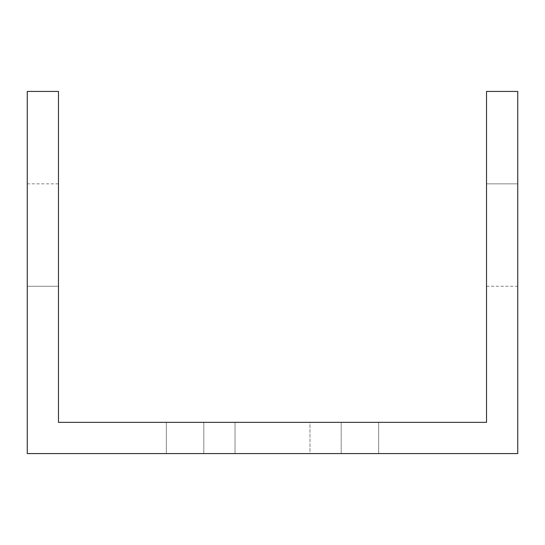 <?xml version="1.0" encoding="UTF-8"?>
<svg xmlns="http://www.w3.org/2000/svg" width="545" height="545" viewBox="0 0 545 545"><rect width="100%" height="100%" fill="white"/><g stroke="black" fill="none" stroke-linecap="round" stroke-linejoin="round"><path stroke-width="0.41" stroke-dasharray="2.73 2.04" d="M83.453 453.576L27.25 453.576L27.25 91.424L58.479 91.424L58.479 422.355L486.522 422.355L486.522 91.424L517.75 91.424L517.75 453.576L83.453 453.576M341.197 453.576L203.803 453.576L341.197 453.576L203.803 453.576L341.197 453.576L203.803 453.576L341.197 453.576L203.803 453.576L341.197 453.576L203.803 453.576L341.197 453.576L203.803 453.576L341.197 453.576L203.803 453.576L341.197 453.576L203.803 453.576L341.197 453.576L203.803 453.576L341.197 453.576L341.197 422.355L203.803 422.355L341.197 422.355L203.803 422.355L341.197 422.355L203.803 422.355L341.197 422.355L203.803 422.355L341.197 422.355L203.803 422.355L341.197 422.355L203.803 422.355L341.197 422.355L203.803 422.355L341.197 422.355L203.803 422.355L341.197 422.355L203.803 422.355L341.197 422.355L341.197 453.576M309.969 453.576L166.334 453.576L378.666 453.576L166.334 453.576L378.666 453.576L166.334 453.576L378.666 453.576L166.334 453.576L378.666 453.576L166.334 453.576L378.666 453.576L166.334 453.576L378.666 453.576L166.334 453.576L378.666 453.576L166.334 453.576L309.969 453.576L309.969 422.355L378.666 422.355L166.334 422.355L378.666 422.355L166.334 422.355L378.666 422.355L166.334 422.355L378.666 422.355L166.334 422.355L378.666 422.355L166.334 422.355L378.666 422.355L166.334 422.355L378.666 422.355L166.334 422.355L378.666 422.355L166.334 422.355L309.969 422.355L309.969 453.576M27.25 286.268L27.25 183.849L27.25 286.268L27.25 183.849L27.25 286.268L27.25 183.849L27.25 286.268L27.25 183.849L27.25 286.268L27.25 183.849L27.25 286.268L27.25 183.849L27.25 286.268L27.25 183.849L27.25 286.268L27.25 183.849L27.25 286.268L27.25 183.849L27.25 286.268L27.25 183.849L27.25 286.268L27.25 183.849L27.25 286.268L27.25 183.849L27.25 286.268L27.25 183.849L27.25 286.268L27.25 183.849L27.25 286.268L27.25 183.849L27.25 286.268L27.25 183.849L27.25 286.268L27.25 183.849L27.25 286.268L58.479 286.268L58.479 183.849L58.479 286.268L58.479 183.849L58.479 286.268L58.479 183.849L58.479 286.268L58.479 183.849L58.479 286.268L58.479 183.849L58.479 286.268L58.479 183.849L58.479 286.268L58.479 183.849L58.479 286.268L58.479 183.849L58.479 286.268L58.479 183.849L58.479 286.268L58.479 183.849L58.479 286.268L58.479 183.849L58.479 286.268L58.479 183.849L58.479 286.268L58.479 183.849L58.479 286.268L58.479 183.849L58.479 286.268L58.479 183.849L58.479 286.268L58.479 183.849L58.479 286.268L58.479 183.849L58.479 286.268L27.25 286.268L58.479 286.268M517.75 183.849L517.75 286.268L517.75 183.849L517.75 286.268L517.75 183.849L517.75 286.268L517.75 183.849L517.75 286.268L517.75 183.849L517.75 286.268L517.75 183.849L517.75 286.268L517.75 183.849L517.75 286.268L517.75 183.849L517.75 286.268L517.75 183.849L517.75 286.268L517.75 183.849L517.75 286.268L517.75 183.849L517.75 286.268L517.75 183.849L517.75 286.268L517.75 183.849L517.75 286.268L517.75 183.849L517.75 286.268L517.75 183.849L517.75 286.268L517.75 183.849L517.75 286.268L517.75 183.849L517.75 286.268L517.75 183.849L486.522 183.849L486.522 286.268L486.522 183.849L486.522 286.268L486.522 183.849L486.522 286.268L486.522 183.849L486.522 286.268L486.522 183.849L486.522 286.268L486.522 183.849L486.522 286.268L486.522 183.849L486.522 286.268L486.522 183.849L486.522 286.268L486.522 183.849L486.522 286.268L486.522 183.849L486.522 286.268L486.522 183.849L486.522 286.268L486.522 183.849L486.522 286.268L486.522 183.849L486.522 286.268L486.522 183.849L486.522 286.268L486.522 183.849L486.522 286.268L486.522 183.849L486.522 286.268L486.522 183.849L486.522 286.268L486.522 183.849L517.75 183.849L486.522 183.849M203.803 422.355L203.803 453.576L203.803 422.355M235.031 422.355L235.031 453.576L235.031 422.355M378.666 422.355L378.666 453.576L378.666 422.355M166.334 422.355L166.334 453.576L166.334 422.355M486.522 286.268L517.75 286.268M58.479 183.849L27.25 183.849"/><path stroke-width="0.82" d="M461.547 453.576L517.75 453.576L517.75 91.424L486.522 91.424L486.522 422.355L58.479 422.355L58.479 91.424L27.25 91.424L27.25 453.576L461.547 453.576"/></g></svg>
